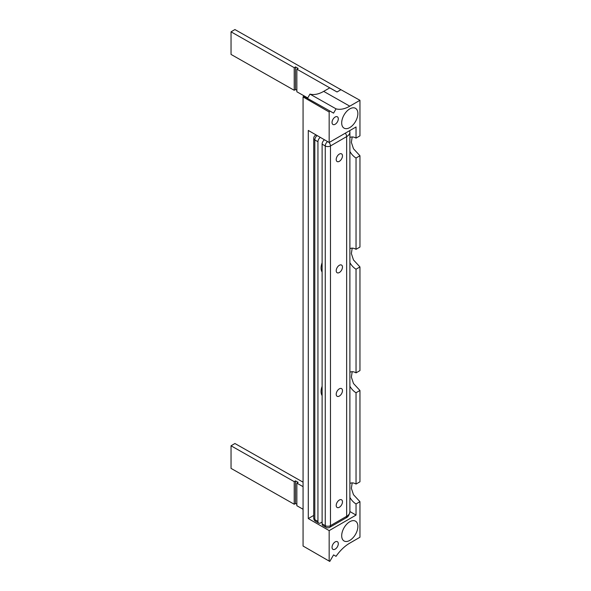 <?xml version="1.0" encoding="UTF-8"?>
<svg xmlns="http://www.w3.org/2000/svg" width="591" height="591" viewBox="0 0 591 591"><rect width="100%" height="100%" fill="white"/><g stroke="black" fill="none" stroke-linecap="round" stroke-linejoin="round"><path stroke-width="0.89" d="M294.215 67.669L294.215 90.275L231.044 54.431L231.044 31.833L294.215 67.669L295.507 66.916L295.507 89.514L296.852 90.275M294.215 90.275L295.507 89.514M307.741 97.951L296.852 91.768L296.852 69.169L337.033 91.967L340.948 89.706L359.956 100.3L349.783 106.173A32.475 18.749 -60 0 1 336.035 108.84L333.56 113.132L329.771 110.945L329.165 112.002L329.165 142.49L308.288 130.434L308.288 518.558L329.165 530.615L329.165 561.095L329.771 561.45L333.56 554.897L336.035 556.33A32.475 18.749 -60 0 1 349.783 543.122L359.956 537.241L359.956 501.685L353.484 494.697L351.364 488.306L352.192 482.884M231.044 31.833L234.923 29.55L340.948 89.706M296.852 69.169L298.145 68.408L295.507 66.916M329.771 110.945L303.515 96.163L303.065 96.939L303.065 546.032L329.165 561.095M337.033 91.967L329.719 87.889L323.683 91.376A32.8 18.934 -60 0 1 309.965 94.102L307.483 98.394M303.065 486.659L296.852 483.128L298.145 482.367L295.507 480.875L294.215 481.635L294.215 504.234L231.044 468.39L231.044 445.791L234.923 443.509L303.065 482.175M349.894 137.555A12.182 7.033 60 0 1 349.953 137.518A12.182 7.033 60 0 1 356.041 138.117L359.956 135.856L359.956 100.3M349.894 248.745A12.182 7.033 60 0 1 349.953 248.708A12.182 7.033 60 0 1 356.041 249.313L359.956 247.053L359.956 155.743L353.484 148.755L351.364 142.365L352.192 136.942M349.894 372.293A12.182 7.033 60 0 1 349.953 372.256A12.182 7.033 60 0 1 356.041 372.862L359.956 370.601L359.956 266.94L353.484 259.951L351.364 253.561L352.192 248.139M349.894 483.49A12.182 7.033 60 0 1 349.953 483.453A12.182 7.033 60 0 1 356.041 484.059L359.956 481.798L359.956 390.488L353.484 383.5L351.364 377.11L352.192 371.687M296.852 483.128L296.852 505.726L303.065 509.257M303.065 96.939L329.165 112.002M309.965 94.102L336.035 108.84M231.044 445.791L294.215 481.635M335.163 541.91A4.425 2.556 120 0 0 332.275 545.818A4.425 2.556 120 0 0 332.955 549.364A4.425 2.556 120 0 0 335.163 549.142A4.425 2.556 120 0 0 338.059 545.242A4.425 2.556 120 0 0 337.38 541.696A4.425 2.556 120 0 0 335.163 541.91M349.783 521.72A11.443 6.604 120 0 0 342.307 531.804A11.443 6.604 120 0 0 344.058 540.972A11.443 6.604 120 0 0 349.783 540.403A11.443 6.604 120 0 0 357.252 530.326A11.443 6.604 120 0 0 355.501 521.159A11.443 6.604 120 0 0 349.783 521.72M359.956 501.685L356.041 503.946A12.182 7.033 60 0 1 349.894 497.408M349.894 511.54L356.041 515.093L356.041 503.946M356.041 515.093L329.165 530.615M359.956 266.94L356.041 269.2A12.182 7.033 60 0 1 349.894 262.663M349.783 108.892A11.443 6.604 120 0 0 342.307 118.968A11.443 6.604 120 0 0 344.058 128.136A11.443 6.604 120 0 0 349.783 127.575A11.443 6.604 120 0 0 357.252 117.491A11.443 6.604 120 0 0 355.501 108.323A11.443 6.604 120 0 0 349.783 108.892M335.163 117.025A4.425 2.556 120 0 0 332.275 120.926A4.425 2.556 120 0 0 332.955 124.479A4.425 2.556 120 0 0 335.163 124.258A4.425 2.556 120 0 0 338.059 120.357A4.425 2.556 120 0 0 337.38 116.804A4.425 2.556 120 0 0 335.163 117.025M356.041 138.117L356.041 126.969L329.165 142.49M356.041 484.059L356.041 392.749A12.182 7.033 60 0 1 349.894 386.211M359.956 390.488L356.041 392.749M294.215 504.234L295.507 503.473L296.852 504.234M359.956 155.743L356.041 158.004A12.182 7.033 60 0 1 349.894 151.473M356.041 249.313L356.041 158.004M356.041 372.862L356.041 269.2M308.288 518.558L313.732 515.418M295.507 480.875L295.507 503.473M320.307 137.371A3.694 2.128 120 0 0 317.943 141.737L317.943 521.425A3.694 2.128 120 0 0 318.704 523.109A3.694 2.128 120 0 0 320.551 522.932L322.117 522.023M321.393 394.005A11.813 6.819 120 0 0 322.117 393.783M321.393 270.456A11.813 6.819 120 0 0 322.117 270.235M322.117 395.608A11.813 6.819 -60 0 1 322.117 386.27M322.117 272.059A11.813 6.819 -60 0 1 322.117 262.722M339.345 388.834A4.425 2.556 120 0 0 336.449 392.734A4.425 2.556 120 0 0 337.129 396.288A4.425 2.556 120 0 0 339.345 396.066A4.425 2.556 120 0 0 342.233 392.165A4.425 2.556 120 0 0 341.554 388.612A4.425 2.556 120 0 0 339.345 388.834M339.345 154.088A4.425 2.556 120 0 0 336.449 157.989A4.425 2.556 120 0 0 337.129 161.542A4.425 2.556 120 0 0 339.345 161.321A4.425 2.556 120 0 0 342.233 157.42A4.425 2.556 120 0 0 341.554 153.867A4.425 2.556 120 0 0 339.345 154.088M339.345 265.285A4.425 2.556 120 0 0 336.449 269.186A4.425 2.556 120 0 0 337.129 272.732A4.425 2.556 120 0 0 339.345 272.517A4.425 2.556 120 0 0 342.233 268.61A4.425 2.556 120 0 0 341.554 265.064A4.425 2.556 120 0 0 339.345 265.285M339.345 500.03A4.425 2.556 120 0 0 336.449 503.931A4.425 2.556 120 0 0 337.129 507.477A4.425 2.556 120 0 0 339.345 507.263A4.425 2.556 120 0 0 342.233 503.355A4.425 2.556 120 0 0 341.554 499.809A4.425 2.556 120 0 0 339.345 500.03M326.018 527.327L322.885 525.525A3.694 2.128 -60 0 1 322.117 523.833L325.249 525.643A3.694 2.128 120 0 0 326.018 527.327A3.694 3.694 0 0 0 329.704 527.327L345.883 517.989C347.929 517.214 349.266 515.145 349.894 511.776A11.074 6.39 0 0 1 346.651 516.298A3.694 2.128 60 0 1 345.883 517.989M327.613 141.589A3.694 2.128 120 0 0 325.249 145.955L322.117 144.145L322.117 523.833M322.117 144.145A3.694 2.128 -60 0 1 324.481 139.786M323.683 91.376L349.783 106.173M317.943 141.737L314.811 139.927A3.694 2.128 180 0 1 313.732 138.42L313.732 518.108A3.694 2.128 0 0 0 314.811 519.615L317.943 521.425M313.732 518.108A3.694 3.694 0 0 0 315.579 521.306A3.694 2.128 -60 0 1 314.811 519.615L314.811 139.927A3.694 2.128 -60 0 1 317.175 135.561M313.732 138.42A3.694 3.694 0 0 1 315.579 135.221A3.694 2.128 60 0 1 316.281 135.051M345.284 133.182A3.694 2.128 60 0 1 346.651 136.61L346.651 516.298L330.472 525.643A3.694 2.128 60 0 1 329.704 527.327M349.717 130.626L349.894 132.089A11.074 6.39 180 0 1 346.651 136.61L330.472 145.955L330.472 525.643A3.694 2.128 0 0 1 325.249 525.643L325.249 145.955A3.694 2.128 180 0 0 330.472 145.955A3.694 2.128 60 0 0 328.995 142.394M315.579 135.221L316.082 134.933M315.579 521.306L318.704 523.109M349.894 132.089L349.894 511.776"/></g></svg>
